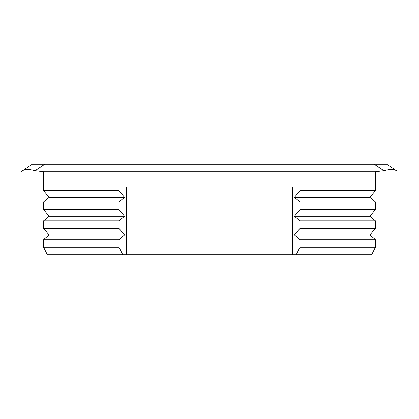 <?xml version="1.0" encoding="UTF-8"?>
<svg xmlns="http://www.w3.org/2000/svg" width="419" height="419" viewBox="0 0 419 419"><rect width="100%" height="100%" fill="white"/><g stroke="black" fill="none" stroke-linecap="round" stroke-linejoin="round"><path stroke-width="0.63" d="M118.996 186.874L118.996 190.645L124.553 197.354L118.996 201.958L118.996 209.5L124.553 216.209L118.996 220.813L118.996 228.355L124.553 235.064L118.996 239.668L118.996 247.21L122.767 254.752L371.653 254.752L375.424 247.21L375.424 239.668L369.867 235.064L375.424 228.355L375.424 220.813L369.867 216.209L375.424 209.5L375.424 201.958L369.867 197.354L375.424 190.645L375.424 171.79L383.867 170.701L374.188 164.248L44.812 164.248L35.133 170.701L43.576 171.79L43.576 186.874L20.95 186.874L20.95 171.79L22.584 170.701L20.95 171.79M374.188 164.248L386.737 164.248L396.416 170.701C393.933 169.176 389.749 169.176 383.867 170.701M32.263 164.248L22.584 170.701L32.263 164.248L44.812 164.248M122.767 254.752L47.347 254.752L43.576 247.21L43.576 239.668L49.133 235.064L43.576 228.355L43.576 220.813L49.133 216.209L43.576 209.5L43.576 201.958L49.133 197.354L43.576 190.645L43.576 186.874L398.05 186.874L398.05 171.79M118.996 247.21L43.576 247.21M296.233 254.752L300.004 247.21L300.004 239.668L294.447 235.064L300.004 228.355L300.004 220.813L294.447 216.209L300.004 209.5L300.004 201.958L294.447 197.354L300.004 190.645L300.004 186.874M375.424 247.21L300.004 247.21M118.996 239.668L43.576 239.668M375.424 239.668L300.004 239.668M124.553 235.064L49.133 235.064M369.867 235.064L294.447 235.064M118.996 228.355L43.576 228.355M375.424 228.355L300.004 228.355M118.996 220.813L43.576 220.813M375.424 220.813L300.004 220.813M124.553 216.209L49.133 216.209M369.867 216.209L294.447 216.209M118.996 209.5L43.576 209.5M375.424 209.5L300.004 209.5M118.996 201.958L43.576 201.958M375.424 201.958L300.004 201.958M124.553 197.354L49.133 197.354M369.867 197.354L294.447 197.354M118.996 190.645L43.576 190.645M375.424 190.645L300.004 190.645M375.424 171.79L43.576 171.79M126.538 254.752L126.538 186.874M292.462 254.752L292.462 186.874M22.584 170.701C25.067 169.176 29.251 169.176 35.133 170.701M48.185 216.995L48.185 215.062M48.185 235.85L48.185 233.917"/></g></svg>
